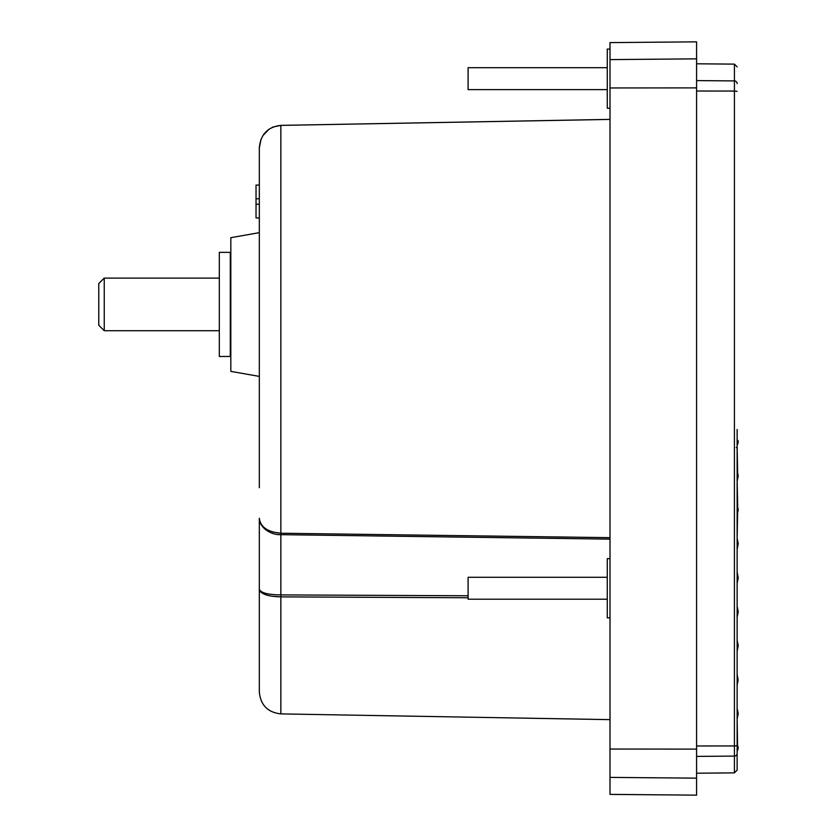 <?xml version="1.0" encoding="UTF-8"?>
<svg xmlns="http://www.w3.org/2000/svg" width="837" height="837" viewBox="0 0 837 837"><rect width="100%" height="100%" fill="white"/><g stroke="black" fill="none" stroke-linecap="round" stroke-linejoin="round"><path stroke-width="1.26" d="M737.135 429.454L737.135 753.363C737.135 775.732 737.135 775.732 737.135 753.363A2.741 2.72 180 0 1 734.415 756.083L734.415 772.875L696.583 773.21M259.324 198.767L256.028 198.798L256.028 185.103L259.324 185.071L259.324 148.097L259.324 487.73M259.324 465.477L259.324 376.399L230.824 371.377L259.324 376.399M259.324 518.281L259.324 589.133C260.548 592.816 267.735 594.741 280.855 594.908L280.855 534.676C269.232 535.146 259.051 525.992 259.324 518.281C260.495 527.09 267.673 532.07 280.855 533.232L272.831 532.039M260.893 523.69L259.878 521.514M737.135 749.847L737.826 749.628L738.234 747.598L737.135 743.936M737.826 749.628L737.135 751.207M610.006 42.603L696.583 41.85L696.583 795.15L610.006 794.397L610.006 42.603M737.92 576.18L737.135 572.257L737.92 576.191M737.135 716.179L737.135 685.126L738.067 680.471L737.135 674.172L737.135 651.155L738.234 645.683L737.135 640.221L737.135 617.183L738.234 611.701L737.135 606.229L737.135 583.211L738.234 577.729L737.135 572.257L737.135 549.239L738.234 543.757L737.135 538.285L737.711 507.191L737.135 481.296L737.732 478.314L737.135 446.592M610.006 558.656L607.264 558.656L607.264 617.832L610.006 617.832M610.006 49.059L607.264 49.059L607.264 108.245L610.006 108.245M607.264 577.289L468.092 577.289L468.092 599.208L607.264 599.208M607.264 67.692L468.092 67.692L468.092 89.611L607.264 89.611M230.824 371.377L230.824 237.677L259.324 232.655L259.324 217.955L256.028 217.923L256.028 204.218L259.324 204.249M230.824 237.677L259.324 232.655M219.315 252.355L219.315 356.468L230.28 356.468L230.28 252.355L219.315 252.355M219.315 278.104L104.248 278.104L104.248 330.709L219.315 330.709M98.766 325.227L104.248 330.709L98.766 325.227L98.766 283.586L104.248 278.104L98.766 283.586M737.135 436.6L737.135 440.419L737.983 440.597L737.135 440.544M737.376 709.347L738.234 713.626L737.135 719.109L737.533 744.114M737.135 753.08L737.135 770.134L734.415 772.875M737.135 83.637C737.135 61.268 737.135 61.268 737.135 83.637C737.135 61.268 737.135 61.268 737.135 83.637A2.741 2.72 0 0 0 734.415 80.917L734.415 64.125L737.135 66.866M737.135 751.793L737.135 752.892M737.868 749.387L737.135 749.146M737.135 747.546L738.14 747.169M738.129 747.096L737.135 746.73M736.236 447.586L737.135 447.293L737.135 444.656M737.135 445.242L737.941 443.265L737.135 443.087M737.135 443.558L737.92 443.39L738.192 442.051L737.135 441.873M737.135 442.229L738.234 441.842L737.135 441.026M737.135 441.266L738.098 441.162L737.135 440.66M737.491 513.5L738.234 509.785L737.711 507.191M610.006 721.243L610.006 730.586M610.006 199.541L610.006 196.046M610.006 527.111L610.006 517.967M280.855 533.232L280.855 534.676L610.006 539.133L610.006 537.668L280.855 533.232L280.855 125.393C267.673 126.879 260.495 134.443 259.324 148.097L260.998 139.381M738.067 680.471L737.993 678.472M737.732 478.314L738.234 475.814L737.512 472.256M468.092 597.764L280.855 596.875C267.673 596.551 260.495 593.967 259.324 589.133L259.324 691.979L259.324 589.133M610.006 119.409L280.855 125.393L273.207 126.973L280.855 125.372L610.006 119.388M468.092 595.766L280.855 594.908L280.855 713.898L610.006 719.642M259.888 590.995L260.872 592.136M260.903 592.167L263.059 593.611M265.455 594.647L268.677 595.578M272.464 596.279L280.667 596.875M259.564 520.624L261.008 524.412M263.226 527.456L265.381 529.455M265.444 529.497L268.719 531.631M262.954 135.584L268.782 129.421M269.001 129.264L272.799 127.14M259.324 148.097L259.344 146.988L259.324 148.097C259.324 162.828 259.324 162.828 259.324 148.097M256.028 198.798L256.028 204.218M230.28 350.975L230.824 350.975L230.28 350.965M230.28 350.849L230.824 350.849M230.824 350.829L230.28 350.829M230.28 350.598L230.824 350.598M230.824 350.567L230.28 350.567M230.28 350.232L230.824 350.232M230.824 350.18L230.28 350.18M230.28 349.73L230.824 349.73M230.824 349.667L230.28 349.667M230.28 349.102L230.824 349.102M230.824 349.029L230.28 349.029M230.28 348.359L230.824 348.359M230.824 348.265L230.28 348.265M230.28 347.491L230.824 347.491M230.824 347.386L230.28 347.386M230.28 346.508L230.824 346.508M230.824 346.392L230.28 346.392M230.28 345.409L230.824 345.409M230.824 345.273L230.28 345.273M230.28 344.195L230.824 344.195M230.824 344.049L230.28 344.049M230.28 342.867L230.824 342.867M230.824 342.72L230.28 342.72M230.28 341.444L230.824 341.444M230.824 341.276L230.28 341.276M230.28 339.916L230.824 339.916M230.824 339.738L230.28 339.738M230.28 338.284L230.824 338.284M230.824 338.096L230.28 338.096M230.28 336.568L230.824 336.568M230.824 336.369L230.28 336.369M230.824 334.842L230.28 334.842M230.28 334.758L230.824 334.758M230.824 334.549L230.28 334.549M230.824 333.032L230.28 333.032M230.28 332.864L230.824 332.864M230.824 332.655L230.28 332.655M230.824 331.138L230.28 331.138M230.28 330.897L230.824 330.897M230.824 330.678L230.28 330.678M230.824 329.182L230.28 329.182M230.28 328.857L230.824 328.857M230.824 328.627L230.28 328.627M230.824 327.152L230.28 327.152M230.28 326.754L230.824 326.754M230.824 326.514L230.28 326.514M230.824 325.059L230.28 325.059M230.28 324.578L230.824 324.578M230.824 324.337L230.28 324.337M230.824 322.904L230.28 322.904M230.28 322.36L230.824 322.36M230.824 322.109L230.28 322.109M230.824 320.707L230.28 320.707M230.28 320.079L230.824 320.079M230.824 319.828L230.28 319.828M230.824 318.458L230.28 318.458M230.28 317.767L230.824 317.767M230.824 317.505L230.28 317.505M230.824 316.177L230.28 316.177M230.28 315.413L230.824 315.413M230.824 315.151L230.28 315.151M230.824 313.865L230.28 313.865M230.28 313.028L230.824 313.028M230.824 312.766L230.28 312.766M230.824 311.521L230.28 311.521M230.28 310.621L230.824 310.621M230.824 310.349L230.28 310.349M230.824 309.167L230.28 309.167M230.28 308.194L230.824 308.194M230.824 307.922L230.28 307.922M230.824 306.792L230.28 306.792M230.28 305.767L230.824 305.767M230.824 305.495L230.28 305.495M230.824 304.406L230.28 304.406M230.28 303.329L230.824 303.329M230.824 303.057L230.28 303.057M230.824 302.031L230.28 302.031M230.28 300.891L230.824 300.891M230.824 300.619L230.28 300.619M230.824 299.656L230.28 299.656M230.28 298.464L230.824 298.464M230.824 298.192L230.28 298.192M230.824 297.292L230.28 297.292M230.28 296.057L230.824 296.057M230.824 295.785L230.28 295.785M230.824 294.948L230.28 294.948M230.28 293.672L230.824 293.672M230.824 293.4L230.28 293.4M230.824 292.636L230.28 292.636M230.28 291.307L230.824 291.307M230.824 291.046L230.28 291.046M230.824 290.355L230.28 290.355M230.28 288.985L230.824 288.985M230.824 288.734L230.28 288.734M230.824 288.106L230.28 288.106M230.28 286.714L230.824 286.714M230.824 286.463L230.28 286.463M230.824 285.909L230.28 285.909M230.28 284.475L230.824 284.475M230.824 284.235L230.28 284.235M230.824 283.764L230.28 283.764M230.28 282.299L230.824 282.299M230.824 282.069L230.28 282.069M230.824 281.671L230.28 281.671M230.28 280.186L230.824 280.186M230.824 279.956L230.28 279.956M230.824 279.642L230.28 279.642M230.28 278.135L230.824 278.135M230.824 277.915L230.28 277.915M230.824 277.675L230.28 277.675M230.28 276.158L230.824 276.158M230.824 275.948L230.28 275.948M230.824 275.791L230.28 275.791M230.28 274.264L230.824 274.264M230.824 274.055L230.28 274.055M230.824 273.971L230.28 273.971M230.28 272.443L230.824 272.443M230.824 272.245L230.28 272.245L230.824 272.245M230.28 270.717L230.824 270.717M230.824 270.529L230.28 270.529M230.28 269.085L230.824 269.085M230.824 268.907L230.28 268.907M230.28 267.537L230.824 267.537M230.824 267.38L230.28 267.38M230.28 266.103L230.824 266.103M230.824 265.946L230.28 265.946M230.28 264.764L230.824 264.764M230.824 264.628L230.28 264.628M230.28 263.54L230.824 263.54M230.824 263.414L230.28 263.414M230.28 262.431L230.824 262.431M230.824 262.316L230.28 262.316M230.28 261.426L230.824 261.426M230.824 261.322L230.28 261.322M230.28 260.548L230.824 260.548M230.824 260.453L230.28 260.453M230.28 259.794L230.824 259.794M230.824 259.711L230.28 259.711M230.28 259.156L230.824 259.156M230.824 259.083L230.28 259.083M230.28 258.633L230.824 258.633M230.824 258.591L230.28 258.591M230.28 258.246L230.824 258.246M230.824 258.214L230.28 258.214M230.28 257.984L230.824 257.984M230.824 257.963L230.28 257.963M230.28 257.848L230.824 257.848L230.28 257.848M737.135 91.338L734.415 91.055L734.415 745.945L737.135 745.662M696.583 756.407L734.415 756.083L734.415 745.945L696.583 745.976M696.583 91.024L734.415 91.055L734.415 80.917L696.583 80.593M696.583 778.148L610.006 777.395M696.583 749.115L610.006 749.042M696.583 87.885L610.006 87.958M696.583 58.852L610.006 59.605M734.415 64.125L696.583 63.79M737.952 440.429L737.135 440.419M280.855 713.898C267.756 712.413 260.579 705.11 259.324 691.979"/></g></svg>
